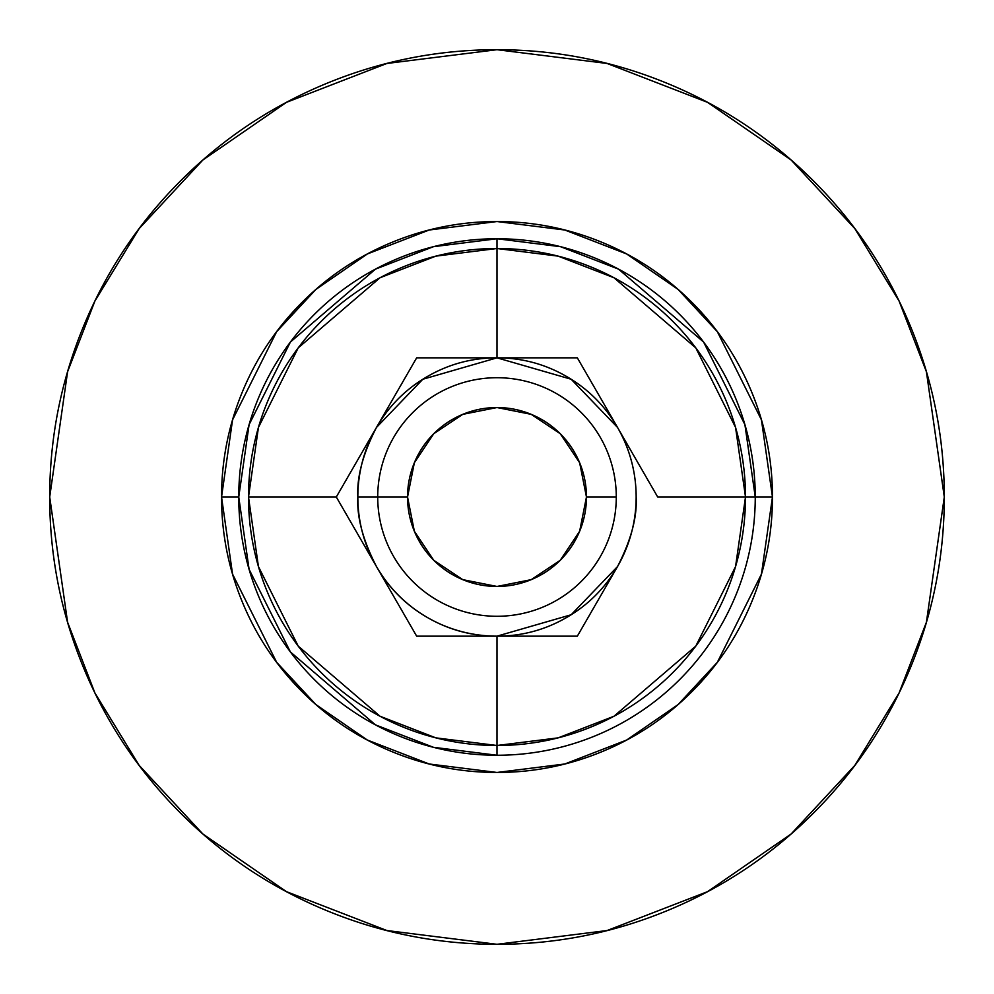 <?xml version="1.0" encoding="UTF-8"?>
<svg xmlns="http://www.w3.org/2000/svg" width="994" height="994" viewBox="0 0 994 994"><rect width="100%" height="100%" fill="white"/><g stroke="black" fill="none" stroke-linecap="round" stroke-linejoin="round"><path stroke-width="1.49" d="M657.693 497L745.5 497A248.5 248.5 0 0 0 497 248.5L497 357.84L416.66 357.84L336.307 497L248.5 497L258.44 427.42L298.2 347.9L380.056 277.736L435.832 256.141L497 248.5L558.168 256.141L613.944 277.736L695.8 347.9L735.56 427.42L745.5 497L657.693 497L577.34 357.84L416.66 357.84L376.49 427.42C388.915 405.887 405.887 388.915 427.42 376.49C448.953 364.053 472.138 357.84 497 357.84C521.862 357.84 545.047 364.053 566.58 376.49C588.113 388.915 605.085 405.887 617.51 427.42A139.16 139.16 0 0 1 636.16 497C637.266 517.079 631.053 540.276 617.51 566.58L571.165 614.752L497 636.16L497 745.5L497 636.16L577.34 636.16L617.51 566.58C605.085 588.113 588.113 605.085 566.58 617.51C545.047 629.947 521.862 636.16 497 636.16L577.34 636.16L617.51 566.58A139.16 139.16 0 0 0 617.51 427.42L577.34 357.84L497 357.84L571.165 379.248L617.51 427.42L657.693 497M248.5 497A248.5 248.5 0 0 0 497 745.5A248.5 248.5 0 0 0 745.5 497L735.56 566.58L695.8 646.1L613.944 716.264L558.168 737.859L497 745.5L435.832 737.859L380.056 716.264L298.2 646.1L258.44 566.58L248.5 497L336.307 497L376.49 566.58A139.16 139.16 0 0 0 497 636.16C472.138 636.16 448.953 629.947 427.42 617.51C405.887 605.085 388.915 588.113 376.49 566.58C362.947 540.276 356.734 517.079 357.84 497L407.54 497A89.46 89.46 0 0 1 497 407.54A89.46 89.46 0 0 1 586.46 497L616.28 497A119.28 119.28 0 0 0 497 377.72A119.28 119.28 0 0 0 377.72 497A119.28 119.28 0 0 1 497 377.72A119.28 119.28 0 0 1 616.28 497A119.28 119.28 0 0 1 497 616.28A119.28 119.28 0 0 1 377.72 497A119.28 119.28 0 0 0 497 616.28A119.28 119.28 0 0 0 616.28 497L586.46 497L579.651 531.231L560.256 560.256L531.231 579.651L497 586.46L462.769 579.651L433.744 560.256L414.349 531.231L407.54 497L414.349 462.769L433.744 433.744L462.769 414.349L497 407.54L531.231 414.349L560.256 433.744L579.651 462.769L586.46 497A89.46 89.46 0 0 1 497 586.46A89.46 89.46 0 0 1 407.54 497L357.84 497A139.16 139.16 0 0 1 376.49 427.42L422.835 379.248L497 357.84L497 248.5A248.5 248.5 0 0 0 248.5 497M416.66 636.16L497 636.16L416.66 636.16L376.49 566.58L416.66 636.16M336.307 497L376.49 427.42C362.947 453.724 356.734 476.921 357.84 497A139.16 139.16 0 0 0 376.49 566.58L336.307 497M497 755.254L497 745.5L497 755.254A258.254 258.254 0 0 0 755.254 497L772.462 497L761.441 574.134L717.37 662.277L678.132 704.547L626.63 740.058L564.803 763.988L497 772.462L429.197 763.988L367.37 740.058L315.868 704.547L276.63 662.277L232.559 574.134L221.538 497L238.746 497A258.254 258.254 0 0 0 497 755.254L433.434 747.302L375.471 724.862L290.397 651.952L249.084 569.313L238.746 497A258.254 258.254 0 0 1 497 238.746L497 248.5L497 238.746L433.434 246.698L375.471 269.138L290.397 342.048L249.084 424.686L238.746 497L221.538 497L232.559 419.866L276.63 331.723L315.868 289.453L367.37 253.942L429.197 230.012L497 221.538L564.803 230.012L626.63 253.942L678.132 289.453L717.37 331.723L761.441 419.866L772.462 497L755.254 497A258.254 258.254 0 0 1 497 755.254M49.7 497L67.592 371.756L94.927 300.996L139.16 228.62L202.888 159.997L286.508 102.32L386.89 63.467L497 49.7L607.11 63.467L707.492 102.32L791.112 159.997L854.84 228.62L899.073 300.996L926.408 371.756L944.3 497C944.3 437.683 932.956 380.627 910.255 325.821C887.555 271.027 855.225 222.656 813.291 180.709C771.344 138.775 722.973 106.445 668.179 83.745C613.373 61.044 556.317 49.7 497 49.7C437.683 49.7 380.627 61.044 325.821 83.745C271.027 106.445 222.656 138.775 180.709 180.709C138.775 222.656 106.445 271.027 83.745 325.821C61.044 380.627 49.7 437.683 49.7 497C49.7 556.317 61.044 613.373 83.745 668.179C106.445 722.973 138.775 771.344 180.709 813.291C222.656 855.225 271.027 887.555 325.821 910.255C380.627 932.956 437.683 944.3 497 944.3C556.317 944.3 613.373 932.956 668.179 910.255C722.973 887.555 771.344 855.225 813.291 813.291C855.225 771.344 887.555 722.973 910.255 668.179C932.956 613.373 944.3 556.317 944.3 497L926.408 622.244L899.073 693.004L854.84 765.38L791.112 834.003L707.492 891.68L607.11 930.533L497 944.3L386.89 930.533L286.508 891.68L202.888 834.003L139.16 765.38L94.927 693.004L67.592 622.244L49.7 497M745.5 497L755.254 497A258.254 258.254 0 0 0 497 238.746L560.566 246.698L618.529 269.138L703.603 342.048L744.916 424.686L755.254 497L745.5 497M221.538 497C221.538 460.471 228.521 425.333 242.499 391.586C256.477 357.84 276.382 328.045 302.213 302.213C328.045 276.382 357.84 256.477 391.586 242.499C425.333 228.521 460.471 221.538 497 221.538C533.529 221.538 568.667 228.521 602.414 242.499C636.16 256.477 665.955 276.382 691.787 302.213C717.618 328.045 737.523 357.84 751.501 391.586C765.479 425.333 772.462 460.471 772.462 497C772.462 533.529 765.479 568.667 751.501 602.414C737.523 636.16 717.618 665.955 691.787 691.787C665.955 717.618 636.16 737.523 602.414 751.501C568.667 765.479 533.529 772.462 497 772.462C460.471 772.462 425.333 765.479 391.586 751.501C357.84 737.523 328.045 717.618 302.213 691.787C276.382 665.955 256.477 636.16 242.499 602.414C228.521 568.667 221.538 533.529 221.538 497"/></g></svg>
